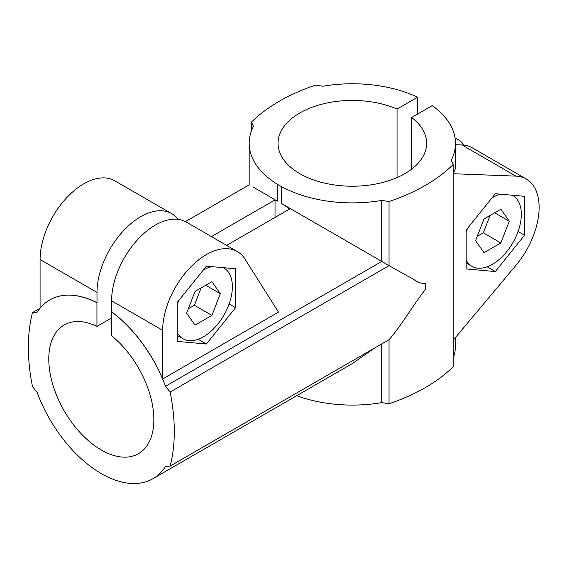 <?xml version="1.0" encoding="UTF-8"?>
<svg xmlns="http://www.w3.org/2000/svg" width="567" height="567" viewBox="0 0 567 567"><rect width="100%" height="100%" fill="white"/><g stroke="black" fill="none" stroke-linecap="round" stroke-linejoin="round"><path stroke-width="0.85" d="M417.603 114.059L417.603 97.205A103.151 59.556 0 0 0 322.921 86.234L315.606 85.107A177.492 102.471 0 0 0 251.5 122.118L253.456 126.342A103.151 59.556 0 0 0 249.175 143.316A103.151 59.556 0 0 0 277.355 184.218L281.48 186.607A103.151 59.556 0 0 0 381.733 200.399L389.047 201.533L389.047 265.604L407.638 276.108C413.768 278.709 418.503 284.124 425.264 283.415L425.264 289.666C412.84 305.358 402.478 324.097 389.189 339.612L170.121 466.088A177.492 102.478 -120 0 0 170.121 392.052L165.486 386.29A103.194 59.578 -120 0 0 111.536 311.815L111.593 311.786A103.194 59.578 60 0 1 162.672 378.983L278.482 312.119L244.951 259.034A61.831 35.7 120 0 0 237.311 251.542A61.831 35.7 120 0 0 189.662 268.106A61.831 35.7 120 0 0 162.672 330.334L162.672 378.983M389.047 339.69L389.047 403.747A177.492 102.471 0 0 0 453.161 366.736L453.161 164.522L451.197 160.298A103.151 59.556 0 0 0 455.478 143.316A103.151 59.556 0 0 0 432.196 105.632L411.656 117.497L411.656 169.143M389.047 201.533A177.492 102.471 0 0 0 453.161 164.522M251.5 122.118L251.5 130.757M111.536 317.938L96.943 326.365L96.943 302.714A103.194 59.578 -120 0 0 49.719 299.978A103.194 59.578 -120 0 0 37.146 312.19L32.51 312.608A177.492 102.478 -120 0 0 32.51 386.637L37.146 392.407A103.194 59.578 -120 0 0 152.913 478.711A103.194 59.578 -120 0 0 165.486 466.499L170.121 466.088M32.51 312.608L39.988 308.292M178.059 219.351A61.831 35.7 120 0 0 171.638 213.624A61.831 35.7 120 0 0 123.989 230.188A61.831 35.7 120 0 0 97 292.416L97 302.679A103.194 59.578 60 0 0 49.783 299.943L49.719 299.978M171.638 213.624L114.725 180.767A61.831 35.7 120 0 0 67.076 197.33A61.831 35.7 120 0 0 40.08 259.558L40.08 308.172M235.581 307.697L235.581 268.779L206.395 266.171L177.202 302.48L177.202 341.398L206.395 344.006L235.581 307.697L229.118 303.969M198.174 339.264L206.395 344.006M226.623 245.369L289.631 208.989A103.194 59.578 -120 0 0 281.48 203.489L389.047 265.604M281.48 186.607L281.48 203.489M277.355 184.218L277.355 201.108A103.194 59.578 -120 0 0 275.038 199.889L275.038 217.416M253.456 187.273L277.355 201.108M211.441 236.609L275.038 199.889M165.486 386.29L381.789 261.408M477.258 236.333L483.339 232.824L490.079 215.446M509.279 221.215L500.852 209.23L483.998 218.961L475.578 240.677L483.998 252.662L500.852 242.931L509.279 221.215L494.686 212.788M483.339 232.824L500.852 242.931M512.249 195.225A40.867 23.594 -60 0 1 512.859 195.558A40.867 23.594 -60 0 1 519.124 228.303A40.867 23.594 -60 0 1 492.425 264.314A40.867 23.594 -60 0 1 471.992 266.334A40.867 23.594 -60 0 1 466.159 260.012M466.159 232.215A40.867 23.594 -60 0 1 467.584 228.253M492.071 197.791A40.867 23.594 -60 0 1 500.725 194.197M455.088 138.135A61.916 35.749 -60 0 1 457.711 139.411A61.916 35.749 -60 0 1 464.139 145.131M417.603 97.205L397.056 109.07L397.056 177.57M96.943 326.365A74.298 42.894 -120 0 0 64.17 325.004A74.298 42.894 -120 0 0 64.17 410.791A74.298 42.894 -120 0 0 138.468 453.692A74.298 42.894 -120 0 0 151.587 400.741A74.298 42.894 -120 0 0 111.536 335.735L111.536 311.815M111.593 311.786L111.593 300.843A61.831 35.7 -60 0 1 138.582 238.615A61.831 35.7 -60 0 1 186.231 222.051L237.311 251.542M453.161 340.264L515.949 265.342A61.916 35.749 120 0 0 526.304 179.009L472.304 147.838A61.916 35.749 120 0 0 461.949 144.954L455.478 144.705M455.478 143.316L455.478 168.562L453.161 173.715L515.949 176.131L461.949 144.954M526.304 179.009A61.916 35.749 120 0 0 515.949 176.131M397.056 109.07A74.298 42.894 0 0 0 319.186 104.93A74.298 42.894 0 0 0 278.028 143.316A74.298 42.894 0 0 0 352.327 186.217A74.298 42.894 0 0 0 426.625 143.316A74.298 42.894 0 0 0 411.656 117.497M381.733 200.399L381.733 261.33M381.733 343.914L381.733 402.62L389.047 403.747M374.199 348.266L352.369 363.56L152.913 478.711M296.711 395.695A103.151 59.556 0 0 0 381.733 402.62M453.161 358.096A103.151 59.556 0 0 0 455.478 345.537L455.478 337.493M524.532 235.241L524.532 196.324L495.345 193.716L466.159 230.025L466.159 268.942L495.345 271.55L524.532 235.241L518.075 231.506M487.131 266.802L495.345 271.55M170.121 392.052L389.189 265.576M223.292 267.681A40.867 23.594 -60 0 1 223.908 268.014A40.867 23.594 -60 0 1 230.167 300.758A40.867 23.594 -60 0 1 203.475 336.77A40.867 23.594 -60 0 1 183.042 338.797A40.867 23.594 -60 0 1 177.202 332.468M177.202 304.67A40.867 23.594 -60 0 1 178.626 300.708M203.121 270.246A40.867 23.594 -60 0 1 211.775 266.653M186.621 313.133L195.048 325.118L211.902 315.394L220.322 293.678L211.902 281.686L195.048 291.417L186.621 313.133M205.729 285.251L220.322 293.678M188.308 308.788L194.389 305.28L201.129 287.908M194.389 305.28L211.902 315.394M97 292.416L40.08 259.558M162.672 330.334L111.593 300.843M185.444 221.619L249.175 184.828L249.175 143.316M466.159 262.968L471.992 266.334M512.292 195.225L512.859 195.558M455.046 137.873L457.711 139.411M177.202 335.423L183.042 338.797M223.334 267.688L223.908 268.014"/></g></svg>
